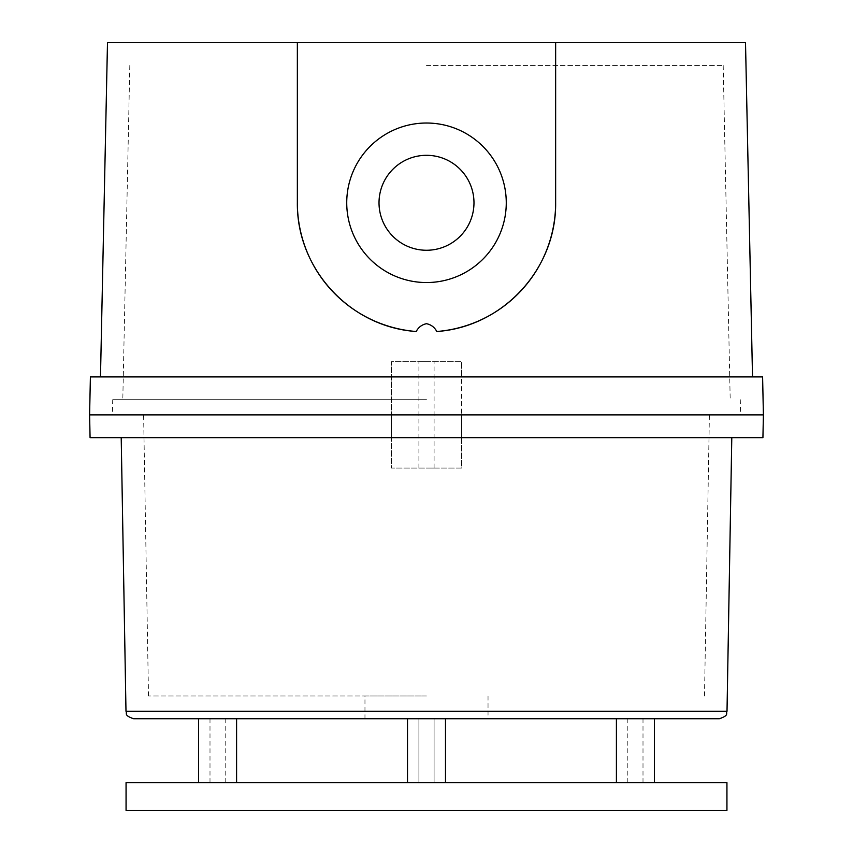 <?xml version="1.0" encoding="UTF-8"?>
<svg xmlns="http://www.w3.org/2000/svg" width="853" height="853" viewBox="0 0 853 853"><rect width="100%" height="100%" fill="white"/><g stroke="black" fill="none" stroke-linecap="round" stroke-linejoin="round"><path stroke-width="0.64" stroke-dasharray="4.26 3.2" d="M426.5 414.878L740.607 414.878L426.5 414.878M762.923 437.664L461.601 437.664L461.601 414.878L763.403 414.878L391.399 414.878L391.399 437.664L121.211 437.664L731.789 437.664L461.601 437.664L461.601 468.052L391.399 468.052L391.399 437.664L90.077 437.664M364.967 695.952L426.5 695.952L364.967 695.952L364.967 718.738L426.5 718.738L133.58 718.738M426.5 695.952L148.507 695.952L426.5 695.952M719.42 718.738L407.51 718.738L434.092 718.738L407.51 718.738L407.51 782.627L445.49 782.627L126.063 782.627M90.397 376.898L752.517 376.898L461.601 376.898L461.601 414.878L461.601 361.704L391.399 361.704L391.399 414.878L89.597 414.878L461.601 414.878L461.601 468.052L391.399 468.052L391.399 361.704L461.601 361.704L461.601 376.898L762.603 376.898M426.5 468.052L434.092 468.052L426.5 468.052M217.6 782.627L198.61 782.627L217.6 782.627M217.6 718.738L198.61 718.738L217.6 718.738M635.4 782.627L654.39 782.627L635.4 782.627M635.4 718.738L654.39 718.738M726.937 782.627L407.51 782.627M726.937 810.35L126.063 810.35M426.5 782.627L434.092 782.627L426.5 782.627M426.5 718.738L434.092 718.738L426.5 718.738M379.02 202.779A47.48 47.48 0 0 0 426.5 250.26A47.48 47.48 0 0 0 473.98 202.779A47.48 47.48 0 0 1 426.5 250.26A47.48 47.48 0 0 1 379.02 202.779A47.48 47.48 0 0 0 426.5 250.26A47.48 47.48 0 0 0 473.98 202.779A47.48 47.48 0 0 0 426.5 155.31A47.48 47.48 0 0 0 379.02 202.779A47.48 47.48 0 0 1 426.5 155.31A47.48 47.48 0 0 1 473.98 202.779A47.48 47.48 0 0 0 426.5 155.31A47.48 47.48 0 0 0 379.02 202.779M506.266 202.779A79.766 79.766 0 0 0 426.5 123.024A79.766 79.766 0 0 0 346.734 202.779A79.766 79.766 0 0 0 426.5 282.546A79.766 79.766 0 0 0 506.266 202.779A79.766 79.766 0 0 0 426.5 123.024A79.766 79.766 0 0 0 346.734 202.779A79.766 79.766 0 0 0 426.5 282.546A79.766 79.766 0 0 0 506.266 202.779A79.766 79.766 0 0 0 426.5 123.024A79.766 79.766 0 0 0 346.734 202.779A79.766 79.766 0 0 0 426.5 282.546A79.766 79.766 0 0 0 506.266 202.779M426.5 399.684L112.713 399.684L426.5 399.684M426.5 65.436L723.195 65.436L426.5 65.436M436.811 331.508C502.769 326.955 556.412 269.207 555.644 202.779A129.144 129.144 0 0 1 436.811 331.508C434.518 327.232 431.085 324.63 426.5 323.703C421.915 324.62 418.482 327.221 416.189 331.508C349.965 326.987 296.631 268.93 297.356 202.779L297.356 42.65L107.489 42.65M297.356 202.779L297.356 42.65L297.356 202.779A129.144 129.144 0 0 0 416.189 331.508M555.644 202.779L555.644 42.65L555.644 202.779L555.644 42.65L297.356 42.65M555.644 42.65L745.511 42.65M426.5 361.704L418.908 361.704L426.5 361.704M727.012 711.274L125.988 711.274M418.908 468.052L418.908 361.704M148.507 695.952L143.603 414.878M704.493 695.952L709.397 414.878M488.033 695.952L488.033 718.738M434.092 468.052L434.092 361.704M209.998 718.738L209.998 782.627M418.908 718.738L418.908 782.627L418.908 718.738M627.808 718.738L627.808 782.627M445.49 718.738L445.49 782.627M434.092 718.738L434.092 782.627L434.092 718.738M643.002 718.738L643.002 782.627M225.192 718.738L225.192 782.627M740.287 399.684L740.607 414.878M723.195 65.436L730.2 399.684M129.805 65.436L122.8 399.684M112.713 399.684L112.393 414.878"/><path stroke-width="1.28" d="M407.51 782.627L407.51 718.738L364.967 718.738M727.012 711.274L125.988 711.274C127.46 713.46 123.258 715.166 133.58 718.738L719.42 718.738C729.741 715.166 725.54 713.46 727.012 711.274L731.789 437.664M90.077 437.664L762.923 437.664L763.403 414.878L426.5 414.878L763.403 414.878L762.603 376.898L90.397 376.898L89.597 414.878L426.5 414.878L89.597 414.878L90.077 437.664M635.4 718.738L654.39 718.738L654.39 782.627M426.5 782.627L726.937 782.627L726.937 810.35L126.063 810.35L126.063 782.627L426.5 782.627M379.02 202.779A47.48 47.48 0 0 0 426.5 250.26A47.48 47.48 0 0 0 473.98 202.779A47.48 47.48 0 0 0 426.5 155.31A47.48 47.48 0 0 0 379.02 202.779M506.266 202.779A79.766 79.766 0 0 0 426.5 123.024A79.766 79.766 0 0 0 346.734 202.779A79.766 79.766 0 0 0 426.5 282.546A79.766 79.766 0 0 0 506.266 202.779M416.189 331.508A129.144 129.144 0 0 1 297.356 202.779C296.631 268.93 349.965 326.987 416.189 331.508C418.482 327.221 421.915 324.62 426.5 323.703C431.085 324.63 434.518 327.232 436.811 331.508C502.769 326.955 556.412 269.207 555.644 202.779L555.644 42.65L107.489 42.65L100.483 376.898M752.517 376.898L745.511 42.65L555.644 42.65M436.811 331.508A129.144 129.144 0 0 0 555.644 202.779M297.356 202.779L297.356 42.65M125.988 711.274L121.211 437.664M236.59 718.738L236.59 782.627M445.49 718.738L445.49 782.627M616.41 718.738L616.41 782.627M198.61 718.738L198.61 782.627"/></g></svg>
